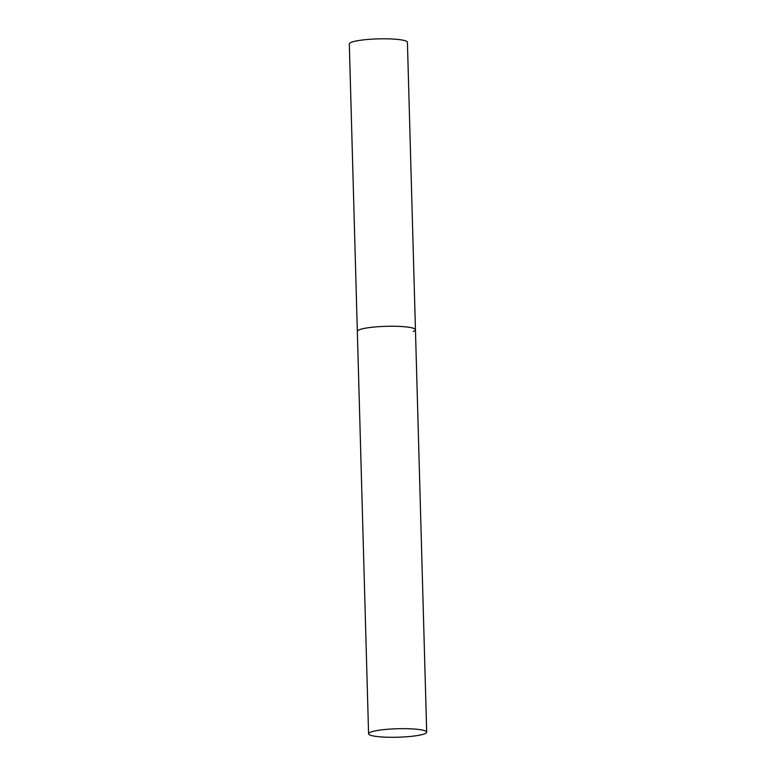 <?xml version="1.0" encoding="UTF-8"?>
<svg xmlns="http://www.w3.org/2000/svg" width="776" height="776" viewBox="0 0 776 776"><rect width="100%" height="100%" fill="white"/><g stroke="black" fill="none" stroke-linecap="round" stroke-linejoin="round"><path stroke-width="1.16" d="M368.581 733.795A29.071 4.239 178.4 0 0 386.409 737.2A29.071 4.239 178.4 0 0 426.693 732.166A29.071 4.239 178.4 0 0 408.855 728.761A29.071 4.239 178.4 0 0 368.581 733.795L349.307 43.931A29.071 4.239 -1.6 0 1 351.567 42.214A29.071 4.239 -1.6 0 1 384.033 38.8A29.071 4.239 -1.6 0 1 407.419 42.302L415.451 329.751A29.071 4.239 178.4 0 0 397.622 326.337A29.071 4.239 178.4 0 0 357.338 331.371A29.071 4.239 -1.6 0 1 359.598 329.655A29.071 4.239 -1.6 0 1 392.064 326.24A29.071 4.239 -1.6 0 1 415.451 329.751A29.071 4.239 -1.6 0 1 413.191 331.468M415.451 329.751L426.693 732.166"/></g></svg>
